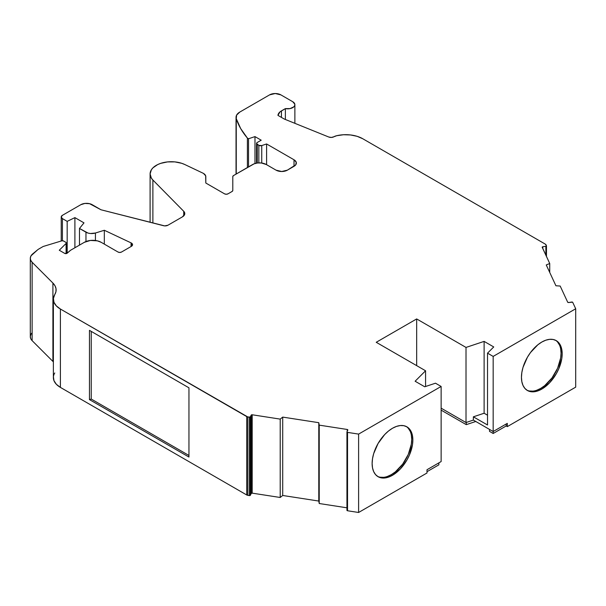 <?xml version="1.0" encoding="UTF-8"?>
<svg xmlns="http://www.w3.org/2000/svg" width="606" height="606" viewBox="0 0 606 606"><rect width="100%" height="100%" fill="white"/><g stroke="black" fill="none" stroke-linecap="round" stroke-linejoin="round"><path stroke-width="0.91" d="M387.385 476.467L391.355 474.627L392.491 475.286A28.8 16.627 -60 0 1 372.129 463.522A28.8 16.627 -60 0 1 392.491 428.26A28.8 16.627 -60 0 1 412.853 440.017A28.8 16.627 -60 0 1 392.491 475.286L400.286 468.991L406.891 460.083L409.421 455.061L412.459 444.827L412.853 440.017L412.459 435.653L411.3 431.911L409.421 428.934L406.891 426.829L403.801 425.685L400.286 425.548L396.46 426.412L392.491 428.26L388.514 431.002L384.696 434.547L378.091 443.456L373.675 453.636L372.516 458.712L372.129 463.522L372.516 467.885L373.675 471.627L375.561 474.604L378.091 476.71L381.174 477.854L384.696 477.99L388.514 477.127L392.491 475.286A28.8 16.627 -60 0 1 378.091 476.71A28.8 16.627 -60 0 1 373.675 453.636A28.8 16.627 -60 0 1 392.491 428.26A28.8 16.627 -60 0 1 406.891 426.829A28.8 16.627 -60 0 1 411.3 449.91A28.8 16.627 -60 0 1 392.491 475.286L391.355 474.627A28.8 16.627 120 0 0 410.012 449.766A28.8 16.627 120 0 0 406.308 426.526A28.8 16.627 120 0 1 410.012 449.766A28.8 16.627 120 0 1 391.355 474.627L395.332 471.885L402.672 464.135L408.292 454.402L411.33 444.175L411.724 439.358L411.33 435.002M53.419 376.788L53.972 380.666L56.358 384.295L60.403 387.401L60.403 309.03L247.816 416.966A2.401 1.386 180 0 1 246.74 416.602L246.74 494.981A2.401 1.386 0 0 0 247.816 495.337L247.816 416.966L249.407 417.208L249.407 495.587L247.816 495.337L247.816 416.966L250.248 417.049L251.217 415.102L251.217 493.473L250.384 495.261L250.384 416.883A0.803 0.462 180 0 1 249.407 417.208L249.407 495.587A0.803 0.462 0 0 0 250.384 495.261L250.384 416.883L251.217 415.102A0.803 0.462 180 0 1 252.194 414.777L252.194 493.148L280.207 497.481L280.207 419.11L282.714 417.102L318.786 422.685L319.226 425.139L319.226 503.518L318.786 501.056L318.786 422.685L282.714 417.102L282.714 495.481L280.207 497.481L280.207 419.11L282.714 417.102L282.714 495.481L318.786 501.056L318.786 422.685L319.226 425.139L319.226 503.518L318.786 501.056L318.786 422.685L319.226 425.139L347.23 429.472L347.23 431.26L347.23 429.472A0.803 0.462 180 0 1 347.594 429.593L347.594 430.487L347.594 429.593A0.803 0.462 180 0 1 347.799 430.04L346.95 432.002L347.533 432.389A0.803 0.462 180 0 1 346.973 431.828L347.799 430.04L346.973 431.828A0.803 0.462 180 0 0 347.533 432.389L358.608 434.101L358.608 512.479L426.995 472.998L426.995 469.733L441.13 461.567L441.13 386.454L435.487 383.197L424.73 386.779L415.118 381.235L425.571 370.774L425.571 386.499L425.571 370.774L376.228 342.292L416.67 318.938L416.67 365.638L416.67 318.938L466.014 347.427L466.014 422.541L441.13 408.171M62.41 240.749L62.41 218.607A4.015 2.318 180 0 1 61.229 216.971L62.41 218.607L62.41 240.749L62.41 218.607L67.175 221.364L67.175 253.202L67.175 221.364L74.902 217.622L74.902 247.763L74.902 217.622L83.992 222.872L79.477 228.462L88.029 233.068L90.461 233.515L95.43 233.015L95.43 240.491L95.43 233.015L104.323 230.265L131.07 242.877L131.07 246.513L131.07 242.877A4.045 2.333 180 0 1 131.373 243.036A4.045 2.333 180 0 1 132.562 244.688A4.045 2.333 180 0 1 131.373 246.339L131.373 243.036L132.562 244.688L131.373 246.339L131.373 243.036A4.045 2.333 180 0 1 131.373 246.339L121.465 252.058A2.401 1.386 180 0 1 118.072 252.058L101.247 242.347L97.354 240.84L90.423 240.446L84.279 242.347A11.999 6.931 180 0 1 101.247 242.347L118.072 252.058L101.247 242.347A11.999 6.931 180 0 0 84.279 242.347L70.591 250.248L67.145 253.225A1.598 0.924 180 0 1 64.683 253.369L59.274 250.248L66.092 243.43L66.092 253.626L66.296 242.847L65.842 242.317A1.598 0.924 180 0 1 66.312 242.968A1.598 0.924 180 0 1 66.092 243.43L66.092 253.626M152.879 222.993L152.879 180.02A21.195 12.241 180 0 1 157.643 164.597A21.195 12.241 180 0 1 184.769 164.514L202.896 173.127A7.999 4.621 180 0 1 203.472 173.422A7.999 4.621 180 0 0 202.896 173.127L184.769 164.514L181.739 163.309L174.839 161.893L167.514 161.916L160.643 163.378L157.643 164.597L152.939 167.839L151.386 169.763L150.099 173.922L151.341 178.088L152.879 180.02L152.879 222.993L152.879 180.02A21.195 12.241 180 0 1 150.099 173.96A21.195 12.241 180 0 1 162.249 162.893A21.195 12.241 180 0 1 184.769 164.514L202.896 173.127A7.999 4.621 180 0 1 203.472 173.422A7.999 4.621 180 0 1 205.813 176.687L205.813 183.027L205.661 175.785L203.472 173.422A7.999 4.621 180 0 1 205.813 176.687L205.813 183.027L205.813 176.687L205.813 183.027L224.568 193.852A2.401 1.386 180 0 0 227.962 193.852L226.265 194.261L224.568 193.852A2.401 1.386 180 0 0 227.962 193.852L232.09 191.466A2.401 1.386 180 0 0 232.795 190.489L232.795 176.558A2.401 1.386 180 0 1 233.499 175.581L232.795 176.558L232.795 190.489L232.795 176.558L232.795 190.489L232.09 191.466A2.401 1.386 180 0 0 232.795 190.489L232.795 176.558A2.401 1.386 180 0 1 233.499 175.581L252.687 164.499A9.598 5.545 180 0 1 266.261 164.499L261.345 162.984L257.603 162.984L254.141 163.809L233.499 175.581L252.687 164.499A9.598 5.545 180 0 1 266.261 164.499L276.056 170.157A7.999 4.621 180 0 0 287.373 170.157L281.714 171.506L276.056 170.157A7.999 4.621 180 0 0 287.373 170.157L294.016 166.317L294.016 159.787A7.999 4.621 180 0 1 296.357 163.052A7.999 4.621 180 0 1 294.016 166.317L294.016 159.787L296.205 162.15L295.751 164.824L287.373 170.157L294.016 166.317L294.016 159.787A7.999 4.621 180 0 1 294.016 166.317M536.711 390.256L540.681 388.416L541.817 389.067A28.8 16.627 -60 0 1 521.455 377.311A28.8 16.627 -60 0 1 541.817 342.042A28.8 16.627 -60 0 1 562.179 353.798A28.8 16.627 -60 0 1 541.817 389.067L549.612 382.78L556.217 373.872L558.747 368.842L561.785 358.616L562.179 353.798L561.785 349.442L560.626 345.7L558.747 342.716L556.217 340.617L553.126 339.474L549.612 339.337L545.786 340.201L541.817 342.042L537.84 344.791L530.5 352.54L527.417 357.245L523.001 367.418L521.842 372.501L521.455 377.311L521.842 381.674L523.001 385.416L524.887 388.393L527.417 390.499L530.5 391.635L534.022 391.779L537.84 390.908L541.817 389.067A28.8 16.627 -60 0 1 527.417 390.499A28.8 16.627 -60 0 1 523.001 367.418A28.8 16.627 -60 0 1 541.817 342.042A28.8 16.627 -60 0 1 556.217 340.617A28.8 16.627 -60 0 1 560.626 363.691A28.8 16.627 -60 0 1 541.817 389.067L540.681 388.416A28.8 16.627 120 0 0 559.338 363.555A28.8 16.627 120 0 0 555.634 340.307A28.8 16.627 120 0 1 559.338 363.555A28.8 16.627 120 0 1 540.681 388.416L544.658 385.674L551.998 377.924L557.618 368.19L560.656 357.957L561.05 353.146L560.656 348.783M489.527 429.419L489.527 431.381L493.17 433.479L489.527 431.381L489.527 429.419L489.527 431.381L493.17 433.479L493.17 431.525L507.313 423.359L507.313 426.624L575.7 387.143L575.7 308.765L572.731 302.371A0.803 0.462 180 0 0 571.753 302.046L568.663 302.523L571.753 302.046A0.803 0.462 180 0 1 572.731 302.371L575.7 308.765L572.731 302.371A0.803 0.462 180 0 0 572.526 302.167L568.663 302.523A0.803 0.462 180 0 1 567.686 302.197L560.179 286.032L555.922 285.774L546.256 264.951L549.725 263.504L549.725 272.42L549.725 263.504L542.218 247.331A0.803 0.462 180 0 1 542.787 246.763L545.877 246.286L545.877 255.209L545.877 246.286L546.438 245.718A0.803 0.462 180 0 1 545.877 246.286L545.877 255.209M247.399 167.551L247.399 138.1A132.464 76.477 180 0 1 236.257 118.655L236.257 173.983L236.257 118.655L240.696 128.593L247.399 138.1L247.399 167.551L247.399 138.1L248.528 138.751L248.528 166.9L248.528 138.751L254.982 136.6L254.982 163.522L254.982 136.6L261.209 140.198L257.247 142.478L256.543 143.463A2.401 1.386 180 0 1 257.247 142.478L261.209 140.198L257.247 142.478A2.401 1.386 180 0 0 257.247 144.44A2.401 1.386 180 0 1 256.543 143.463L258.838 145.357L258.838 162.893L258.838 145.357L261.739 145.584A2.401 1.386 180 0 1 258.838 145.357L258.838 162.893M257.247 163.029L257.247 144.44L258.838 145.357L257.247 144.44L257.247 163.029L257.247 144.44M67.175 253.202L67.175 221.364L62.41 218.607L67.175 221.364L74.902 217.622L83.992 222.872L79.477 228.462L79.477 245.112L79.477 228.462L85.961 232.204L85.961 241.536M546.438 256.429L546.438 245.96M529.371 390.984L532.894 391.128M559.497 345.041L557.618 342.064M346.973 432.063L346.973 510.199A0.803 0.462 0 0 0 347.533 510.767L347.533 432.389L358.608 434.101L441.13 386.454L435.487 383.197L424.73 386.779L415.118 381.235L425.571 370.774L376.228 342.292L416.67 318.938L466.014 347.427L484.118 341.39L493.738 346.943L487.527 353.154L493.17 356.411L493.17 431.525L507.313 423.359L507.313 426.624L506.184 425.973L493.17 433.479L493.17 431.525L473.362 420.087L473.362 416.822L484.118 413.239L487.527 415.201L484.118 413.239L484.118 341.39L493.738 346.943L487.527 353.154L487.527 424.995L473.362 416.822L484.118 413.239L484.118 341.39L493.738 346.943L487.527 353.154L487.527 424.995L473.362 416.822L484.118 413.239L487.527 415.201M549.725 272.42L549.725 263.504L546.256 264.951L555.922 285.774L560.179 286.032L567.686 302.197A0.803 0.462 180 0 0 568.663 302.523L567.686 302.197L560.179 286.032L555.922 285.774L546.256 264.951L549.725 263.504L542.196 247.15L542.787 246.763L542.787 248.551L542.787 246.763L545.877 246.286A0.803 0.462 180 0 0 546.438 245.718L545.392 244.18A2.401 1.386 180 0 1 546.014 244.801L546.438 245.718L546.014 244.801A2.401 1.386 180 0 0 545.392 244.18L362.767 138.744L357.131 136.327L350.526 134.956L343.519 134.744L336.701 135.714A23.998 13.855 180 0 1 362.767 138.744L545.392 244.18L362.767 138.744A23.998 13.855 180 0 0 336.701 135.714L333.891 136.767A7.999 4.621 180 0 1 336.701 135.714A7.999 4.621 180 0 0 333.891 136.767A4 2.31 180 0 1 328.77 137.024L284.562 119.155A4 2.31 180 0 1 284.032 118.897L277.949 115.382A11.999 6.931 180 0 1 281.442 110.875L281.442 117.405M261.739 163.037L261.739 145.584L261.739 163.037L261.739 145.584L266.595 143.963L266.595 164.696L266.595 143.963L294.016 159.787L266.595 143.963L266.595 164.696M95.43 240.491L95.43 233.015A8.029 4.636 180 0 1 85.961 232.204L79.477 228.462L79.477 245.112M31.02 334.194L30.315 336.375L30.686 338.587L32.126 340.64L32.126 262.269A13.597 7.848 180 0 1 30.3 258.345A13.597 7.848 180 0 1 32.762 253.838L37.595 249.854A11.999 6.931 180 0 1 38.943 248.93L42.905 246.634A2.401 1.386 180 0 1 43.48 246.392L61.714 240.855A1.598 0.924 180 0 1 63.585 241.014L65.842 242.317L63.175 240.847L61.714 240.855A1.598 0.924 180 0 1 63.585 241.014L65.842 242.317A1.598 0.924 180 0 1 66.092 243.43L59.274 250.248L66.092 243.43M91.241 331.399L91.241 399.051L91.241 331.399L91.241 399.051L188.951 455.462L91.241 399.051L89.461 399.604L188.951 457.045L188.951 387.817L89.461 330.368L89.461 399.604L188.951 457.045L188.951 387.817L89.461 330.368L89.461 399.604L188.951 457.045L188.951 387.817L89.461 330.368L89.461 399.604L91.241 399.051L188.951 455.462M441.13 410.133L466.279 424.647L441.13 410.133L466.279 424.647L466.279 422.45L466.279 424.647L475.778 421.481L466.279 424.647L466.279 422.45M493.17 433.479L506.184 425.973L507.313 426.624L507.313 423.359L493.17 431.525L473.362 420.087L473.362 416.822L487.527 424.995L487.527 353.154L493.17 356.411L493.17 433.479L506.184 425.973L506.184 424.011M426.995 471.688L438.873 464.832L426.995 471.688L438.873 464.832L438.873 462.87M380.045 477.195L383.568 477.339M410.171 431.26L408.292 428.275M540.681 388.416A28.8 16.627 120 0 1 526.864 390.15A28.8 16.627 120 0 0 540.681 388.416L541.817 389.067M487.527 353.154L493.17 356.411L493.17 431.525L473.362 420.087L466.014 422.541L473.362 420.087L466.014 422.541L466.014 347.427L484.118 341.39L484.118 413.239M285.373 119.48L285.373 108.61L285.373 119.48L285.373 108.61L280.048 111.845L277.949 115.382A11.999 6.931 180 0 1 281.442 110.875L285.373 108.61L290.107 108.58L293.789 106.861L294.698 105.58L294.819 104.194L292.759 101.732A7.196 4.159 180 0 1 294.872 104.671A7.196 4.159 180 0 1 285.373 108.61L281.442 110.875M236.257 173.983L236.257 118.655A12.802 7.386 180 0 1 239.787 112.072L269.572 94.877A7.999 4.621 180 0 1 280.881 94.877L275.23 93.521L269.572 94.877L239.787 112.072L236.613 115.11L236.257 118.655A12.802 7.386 180 0 1 236.037 117.291A12.802 7.386 180 0 1 239.787 112.072L269.572 94.877A7.999 4.621 180 0 1 280.881 94.877L292.759 101.732A7.196 4.159 180 0 1 293.789 106.861A7.196 4.159 180 0 1 285.373 108.61M183.739 215.872L183.739 211.305L152.879 180.02L183.739 211.305L183.739 215.872L183.739 211.305A7.999 4.621 180 0 1 184.785 213.592A7.999 4.621 180 0 1 182.444 216.857L167.945 225.22A4 2.31 180 0 1 163.506 225.705L100.982 209.774L89.582 203.692L84.938 203.427L80.825 204.692A8.029 4.636 180 0 1 92.188 204.692L100.982 209.774L92.188 204.692A8.029 4.636 180 0 0 80.825 204.692L62.41 215.327L61.229 216.971A4.015 2.318 180 0 1 62.41 215.327L80.825 204.692L62.41 215.327A4.015 2.318 180 0 0 62.41 218.607M85.961 232.204A8.029 4.636 180 0 0 95.43 233.015L104.323 230.265L104.323 244.12L104.323 230.265L131.07 242.877A4.045 2.333 180 0 1 131.373 243.036L131.373 246.339L121.465 252.058L119.768 252.467L118.072 252.058A2.401 1.386 180 0 0 121.465 252.058L131.373 246.339M250.384 416.883L251.217 415.102L251.217 493.473L250.384 495.261L250.384 416.883A0.803 0.462 180 0 1 249.407 417.208L249.407 495.587L247.816 495.337L247.816 416.966L249.407 417.208M251.217 415.102A0.803 0.462 180 0 1 252.194 414.777L252.194 493.148A0.803 0.462 0 0 0 251.217 493.473L251.588 414.822L252.194 414.777L252.194 493.148A0.803 0.462 0 0 0 251.217 493.473L252.194 493.148L280.207 497.481L280.207 419.11L282.714 417.102L282.714 495.481L280.207 497.481L282.714 495.481L318.786 501.056L319.226 503.518L346.943 507.805M30.3 258.345L30.3 336.716A13.597 7.848 0 0 0 32.126 340.64L52.911 361.434A23.998 13.855 180 0 1 53.373 361.918A23.998 13.855 180 0 0 52.911 361.434L52.911 283.055A23.998 13.855 180 0 1 56.123 289.986A23.998 13.855 180 0 1 54.752 294.607L53.419 298.417L53.972 302.288L56.358 305.924L60.403 309.03A23.998 13.855 180 0 1 53.373 299.228A23.998 13.855 180 0 1 54.752 294.607L55.941 291.698L56.025 288.714L55.002 285.79L52.911 283.055L52.911 361.434L32.126 340.64L32.126 262.269L52.911 283.055L52.911 361.434L32.126 340.64L32.126 262.269L52.911 283.055A23.998 13.855 180 0 1 54.752 294.607A23.998 13.855 180 0 0 60.403 309.03L246.74 416.602L246.74 494.981L249.407 495.587L250.384 495.261A0.803 0.462 0 0 1 249.407 495.587L249.407 495.587M53.373 299.228L53.373 377.606A23.998 13.855 0 0 0 60.403 387.401L246.74 494.981A2.401 1.386 0 0 0 247.816 495.337M347.533 432.389L347.533 510.767L347.533 432.389L358.608 434.101L358.608 512.479L347.533 510.767A0.803 0.462 0 0 1 346.973 510.199L347.533 510.767L358.608 512.479L426.995 472.998L426.995 469.733L441.13 461.567L441.13 386.454L435.487 383.197L424.73 386.779L415.118 381.235L425.571 370.774L425.571 386.499M391.355 474.627A28.8 16.627 120 0 1 377.538 476.361A28.8 16.627 120 0 0 391.355 474.627L392.491 475.286M507.313 426.624L575.7 387.143L575.7 308.765L493.17 356.411L575.7 308.765L575.7 387.143L507.313 426.624L506.184 425.973M54.752 372.985A23.998 13.855 0 0 0 60.403 387.401L246.74 494.981L246.74 416.602A2.401 1.386 180 0 0 247.816 416.966M246.74 494.981L60.403 387.401L60.403 309.03L246.74 416.602M252.194 414.777L280.207 419.11M248.528 166.9L248.528 138.751L247.399 138.1L248.528 138.751L254.982 136.6L261.209 140.198L254.982 136.6L254.982 163.522M258.838 145.357A2.401 1.386 180 0 0 261.739 145.584L266.595 143.963L294.016 159.787M183.739 211.305L184.641 212.706L184.716 214.206L182.444 216.857L167.945 225.22L164.658 225.886L100.982 209.774L163.506 225.705A4 2.31 180 0 0 167.945 225.22L182.444 216.857A7.999 4.621 180 0 0 183.739 211.305L152.879 180.02M84.279 242.347L70.591 250.248L66.637 253.505L64.683 253.369L59.274 250.248L64.683 253.369A1.598 0.924 180 0 0 67.145 253.225L70.591 250.248L84.279 242.347M61.714 240.855L43.48 246.392A2.401 1.386 180 0 0 42.905 246.634L38.943 248.93A11.999 6.931 180 0 0 37.595 249.854L31.02 255.815L30.315 257.997L30.686 260.209L32.126 262.269A13.597 7.848 180 0 1 32.762 253.838L37.595 249.854A11.999 6.931 180 0 1 38.943 248.93L42.905 246.634A2.401 1.386 180 0 1 43.48 246.392L61.714 240.855M319.226 503.518L319.226 425.139L347.23 429.472A0.803 0.462 180 0 1 347.594 429.593L347.799 430.04A0.803 0.462 180 0 0 347.594 429.593L347.594 430.487M358.608 512.479L358.608 434.101L441.13 386.454L441.13 461.567L426.995 469.733L426.995 472.998L358.608 512.479L347.533 510.767M333.891 136.767L331.414 137.433L328.77 137.024L284.562 119.155A4 2.31 180 0 1 284.032 118.897L277.949 115.382L284.032 118.897A4 2.31 180 0 0 284.562 119.155L328.77 137.024A4 2.31 180 0 0 333.891 136.767M74.902 247.763L74.902 217.622L83.992 222.872L79.477 228.462M67.175 221.364L74.902 217.622M542.787 248.551L542.787 246.763L545.877 246.286M248.528 138.751L254.982 136.6M251.217 493.473L250.384 495.261M466.279 424.647L475.778 421.481M473.362 420.087L473.362 416.822M549.725 263.504L542.218 247.331A0.803 0.462 180 0 1 542.787 246.763M261.739 145.584L266.595 143.963M95.43 233.015L104.323 230.265L104.323 244.12M131.07 246.513L131.07 242.877A4.045 2.333 180 0 1 131.373 243.036M91.241 399.051L89.461 399.604M347.23 431.26L347.23 429.472A0.803 0.462 180 0 1 347.594 429.593M32.126 332.792A13.597 7.848 0 0 0 32.126 340.64M252.194 493.148L280.207 497.481M282.714 495.481L318.786 501.056M425.571 370.774L376.228 342.292L416.67 318.938L416.67 365.638M416.67 318.938L466.014 347.427L466.014 422.541M466.014 347.427L484.118 341.39M493.17 356.411L575.7 308.765M247.399 138.1A132.464 76.477 180 0 1 236.257 118.655M232.795 176.558L232.795 190.489M104.323 230.265L131.07 242.877M32.126 262.269L52.911 283.055M60.403 387.401L60.403 309.03M318.786 422.685L282.714 417.102M319.226 425.139L347.23 429.472M358.608 434.101L441.13 386.454M256.543 143.463L256.543 163.143M546.468 245.847L546.468 256.482M66.312 242.968L66.312 253.596M346.943 431.942L346.943 510.32M236.037 117.337L236.037 174.111M61.229 216.971L61.229 240.999M294.872 123.321L294.872 104.671M150.099 173.96L150.099 222.288"/></g></svg>
